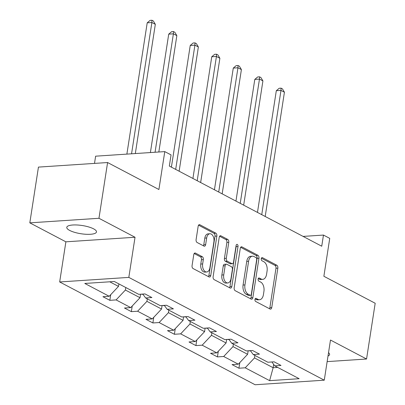 <?xml version="1.0" encoding="UTF-8"?>
<svg xmlns="http://www.w3.org/2000/svg" width="405" height="405" viewBox="0 0 405 405"><rect width="100%" height="100%" fill="white"/><g stroke="black" fill="none" stroke-linecap="round" stroke-linejoin="round"><path stroke-width="0.61" d="M254.958 299.427A1.615 0.972 86.2 0 0 255.666 301.457L270.054 309.02A2.303 1.392 86.2 0 0 270.545 309.131A2.303 1.392 86.2 0 0 271.745 307.547L277.845 268.145A2.303 1.392 86.2 0 0 276.828 265.245L262.445 257.676A1.615 0.972 86.2 0 0 262.101 257.6A1.615 0.972 86.2 0 0 261.26 258.714A1.615 0.972 86.2 0 0 261.969 260.744L263.832 261.721A7.376 4.45 86.2 0 1 267.077 271.006L266.571 274.286A7.376 4.45 86.2 0 1 262.724 279.369A7.376 4.45 86.2 0 1 261.154 279.015L259.291 278.038A1.615 0.972 86.2 0 0 258.947 277.957A1.615 0.972 86.2 0 0 258.106 279.07A1.615 0.972 86.2 0 0 258.82 281.1L260.678 282.077A7.376 4.45 86.2 0 1 263.928 291.362L263.417 294.648A7.376 4.45 86.2 0 1 259.575 299.725A7.376 4.45 86.2 0 1 258 299.371L256.142 298.394A1.615 0.972 86.2 0 0 255.798 298.313A1.615 0.972 86.2 0 0 254.958 299.427M69.67 230.425A15.031 4.156 -171.2 0 0 85.976 234.277A15.031 4.156 -171.2 0 0 96.481 231.938A15.031 4.156 -171.2 0 0 93.59 228.845A15.031 4.156 -171.2 0 0 77.289 224.998A15.031 4.156 -171.2 0 0 66.779 227.337A15.031 4.156 -171.2 0 0 69.67 230.425M328.015 356.015A15.031 4.156 -171.2 0 0 329.589 354.527A15.031 4.156 -171.2 0 0 328.536 352.633M327.144 361.614L366.555 359.012L375.187 303.259L323.873 276.276L329.741 238.363L323.468 235.067L303.097 236.409M29.813 222.851L65.883 241.82L135.032 237.254L98.962 218.285L29.813 222.851L38.445 167.103L107.593 162.537L158.907 189.52L164.774 151.607L95.626 156.178L94.507 163.397M98.962 218.285L107.593 162.537M195.473 253.11A2.303 1.392 86.2 0 0 194.982 253.003A2.303 1.392 86.2 0 0 193.777 254.588L192.066 265.645A2.303 1.392 86.2 0 0 193.084 268.545L209.056 276.944A2.303 1.392 86.2 0 0 209.547 277.055A2.303 1.392 86.2 0 0 210.752 275.471L216.852 236.069A2.303 1.392 86.2 0 0 215.835 233.169L199.857 224.765A2.303 1.392 86.2 0 0 199.366 224.653A2.303 1.392 86.2 0 0 198.166 226.243L196.101 239.593A2.303 1.392 86.2 0 0 197.113 242.494L203.953 246.093A2.303 1.392 86.2 0 0 204.444 246.205A2.303 1.392 86.2 0 0 205.644 244.615L206.672 237.993A6.166 3.721 86.2 0 1 209.886 233.746A6.166 3.721 86.2 0 1 213.911 241.8L209.896 267.74A6.166 3.721 86.2 0 1 206.682 271.988A6.166 3.721 86.2 0 1 202.652 263.933L203.325 259.61A2.303 1.392 86.2 0 0 202.308 256.709L195.473 253.11L194.506 253.176M164.774 151.607L171.052 154.907L169.325 166.06L321.742 246.215L323.468 235.067M135.032 237.254L128.82 277.395L324.268 380.184L255.12 384.75L59.672 281.961L128.82 277.395M366.555 359.012L330.485 340.043L324.268 380.184M234.176 287.788A2.303 1.392 86.2 0 0 235.189 290.689L251.166 299.087A2.303 1.392 86.2 0 0 251.657 299.199A2.303 1.392 86.2 0 0 252.857 297.614L258.957 258.213A2.303 1.392 86.2 0 0 257.945 255.312L241.967 246.908A2.303 1.392 86.2 0 0 241.476 246.797A2.303 1.392 86.2 0 0 240.271 248.386L234.176 287.788M230.111 288.016L214.134 279.617A2.303 1.392 86.2 0 1 213.121 276.716L219.221 237.315A2.303 1.392 86.2 0 1 220.421 235.725A2.303 1.392 86.2 0 1 220.912 235.837L227.752 239.431A2.303 1.392 86.2 0 1 228.764 242.332L226.294 258.314A2.303 1.392 86.2 0 0 227.306 261.215L231.842 263.599A2.303 1.392 86.2 0 0 232.333 263.711A2.303 1.392 86.2 0 0 233.533 262.121L236.11 245.486A1.615 0.972 86.2 0 1 236.95 244.377A1.615 0.972 86.2 0 1 238.003 246.483L231.807 286.543A2.303 1.392 86.2 0 1 230.602 288.127A2.303 1.392 86.2 0 1 230.111 288.016M114.321 281.495L138.733 294.334L144.995 293.924L151.89 297.548L145.628 297.964L160.253 305.654L166.511 305.238L173.411 308.868L167.149 309.278L181.769 316.968L188.031 316.553L194.927 320.183L188.664 320.593L203.285 328.283L209.547 327.873L216.442 331.498L210.185 331.913L224.805 339.603L231.063 339.188L237.963 342.812L231.701 343.227L246.321 350.917L252.583 350.502L259.478 354.132L253.216 354.542L267.842 362.232L274.099 361.817L280.999 365.447L274.737 365.862L299.148 378.7L269.624 380.649L245.207 367.811L238.945 368.221L232.05 364.596L238.312 364.181L223.692 356.491L217.429 356.906L210.534 353.281L216.791 352.866L202.171 345.176L195.914 345.592L189.013 341.962L195.276 341.552L180.655 333.862L174.393 334.277L167.498 330.647L173.76 330.237L159.135 322.547L152.877 322.957L145.977 319.332L152.24 318.917L137.619 311.227L131.357 311.642L124.462 308.018L130.724 307.603L116.103 299.913L109.841 300.328L102.946 296.698L109.203 296.288L84.792 283.449L114.321 281.495M140.565 294.217L140.024 297.716L125.403 290.031L125.788 287.53M125.403 290.031L116.103 299.913M140.024 297.716L130.724 307.603M142.813 294.065L145.628 297.964M162.081 305.532L161.539 309.035L146.919 301.345L147.304 298.844M146.919 301.345L137.619 311.227M161.539 309.035L152.24 318.917M164.329 305.385L167.149 309.278M183.602 316.847L183.055 320.35L168.434 312.66L168.824 310.159M168.434 312.66L159.135 322.547M183.055 320.35L173.76 330.237M185.849 316.7L188.664 320.593M205.117 328.161L204.576 331.665L189.955 323.975L190.34 321.479M189.955 323.975L180.655 333.862M204.576 331.665L195.276 341.552M207.365 328.015L210.185 331.913M226.633 339.481L226.091 342.984L211.471 335.294L211.861 332.794M211.471 335.294L202.171 345.176M226.091 342.984L216.791 352.866M228.881 339.329L231.701 343.227M248.154 350.796L247.612 354.299L232.991 346.609L233.376 344.108M232.991 346.609L223.692 356.491M247.612 354.299L238.312 364.181M250.401 350.649L253.216 354.542M273.648 364.353L273.127 367.72L254.507 357.924L254.892 355.423M254.507 357.924L245.207 367.811M269.624 380.649L273.127 367.72L277.693 367.416M65.883 241.82L59.672 281.961M109.75 281.799L118.503 286.401L118.893 283.9M271.917 361.964L274.737 365.862M118.503 286.401L109.203 296.288M239.821 362.576L238.945 368.221M218.305 351.262L217.429 356.906M196.784 339.947L195.914 345.592M175.269 328.632L174.393 334.277M153.748 317.312L152.877 322.957M132.232 305.998L131.357 311.642M110.717 294.683L109.841 300.328M255.089 298.946L256.132 299.492A7.376 4.45 86.2 0 0 257.707 299.852L259.575 299.725M262.724 279.369L260.855 279.496A7.376 4.45 86.2 0 1 259.286 279.136L258.238 278.589M269.487 308.726A2.303 1.392 86.2 0 0 269.877 307.668L275.977 268.267A2.303 1.392 86.2 0 0 274.96 265.366L261.392 258.233M250.599 298.794A2.303 1.392 86.2 0 0 250.989 297.736L257.089 258.334A2.303 1.392 86.2 0 0 256.071 255.433L240.661 247.328M250.148 295.24A1.615 0.972 86.2 0 0 250.493 295.321A1.615 0.972 86.2 0 0 251.333 294.207L256.689 259.625A1.615 0.972 86.2 0 0 255.98 257.59L254.016 256.557A7.376 4.45 86.2 0 0 252.447 256.203A7.376 4.45 86.2 0 0 248.599 261.286L244.939 284.928A7.376 4.45 86.2 0 0 248.189 294.207L250.148 295.24L248.28 295.367A1.615 0.972 86.2 0 0 248.624 295.442L250.493 295.321M252.447 256.203L250.573 256.33A7.376 4.45 86.2 0 0 246.731 261.407L248.599 261.286M248.28 295.367L246.316 294.334A7.376 4.45 86.2 0 1 243.071 285.049L246.731 261.407M219.606 236.257L225.879 239.557L227.752 239.431M232.333 263.711L230.465 263.832A2.303 1.392 86.2 0 1 229.974 263.721L225.438 261.336A2.303 1.392 86.2 0 1 224.421 258.436L226.896 242.458A2.303 1.392 86.2 0 0 225.879 239.557M229.549 287.722A2.303 1.392 86.2 0 0 229.934 286.664L236.135 246.605A1.615 0.972 86.2 0 0 236.095 245.602M223.722 274.894A6.166 3.721 86.2 0 0 227.752 282.953A6.166 3.721 86.2 0 0 230.966 278.706L232.384 269.563A2.303 1.392 86.2 0 0 231.366 266.662L226.83 264.278A2.303 1.392 86.2 0 0 226.339 264.166A2.303 1.392 86.2 0 0 225.139 265.756L223.722 274.894L221.854 275.015A6.166 3.721 86.2 0 0 225.884 283.075L227.752 282.953M226.339 264.166L224.471 264.293A2.303 1.392 86.2 0 0 223.271 265.877L225.139 265.756M221.854 275.015L223.271 265.877M206.682 271.988L204.814 272.114A6.166 3.721 86.2 0 1 200.784 264.055L201.457 259.732A2.303 1.392 86.2 0 0 200.44 256.831L194.167 253.53M209.886 233.746L208.018 233.867A6.166 3.721 86.2 0 0 204.803 238.115L206.672 237.993M203.386 245.794A2.303 1.392 86.2 0 0 203.776 244.736L204.803 238.115M208.494 276.65A2.303 1.392 86.2 0 0 208.884 275.592L214.984 236.191A2.303 1.392 86.2 0 0 213.967 233.29L198.556 225.185M248.66 350.76L250.047 350.892A6.222 4.657 -62.3 0 0 250.528 350.821M265.199 216.478L284.432 92.224L280.984 90.406L276.311 90.715L257.474 212.417M276.311 90.715L279.197 88.27L281.065 88.148L280.984 90.406L261.751 214.665M281.065 88.148L282.447 88.872L284.432 92.224M227.144 339.446L228.526 339.572A6.222 4.657 -62.3 0 0 229.007 339.506M243.678 205.163L262.916 80.904L259.468 79.091L254.796 79.4L235.953 201.103M254.796 79.4L257.681 76.955L259.549 76.828L259.468 79.091L240.231 203.35M259.549 76.828L260.926 77.557L262.916 80.904M205.624 328.131L207.011 328.258A6.222 4.657 -62.3 0 0 207.492 328.192M222.163 193.848L241.4 69.589L237.953 67.777L233.28 68.086L214.437 189.783M233.28 68.086L236.161 65.635L238.034 65.514L237.953 67.777L218.715 192.036M238.034 65.514L239.411 66.238L241.4 69.589M184.108 316.816L185.495 316.943A6.222 4.657 -62.3 0 0 185.971 316.872M200.647 182.528L219.88 58.274L216.432 56.462L211.759 56.771L192.922 178.468M211.759 56.771L214.645 54.321L216.513 54.199L216.432 56.462L197.194 180.716M216.513 54.199L217.895 54.923L219.88 58.274M162.592 305.497L163.974 305.628A6.222 4.657 -62.3 0 0 164.455 305.557M179.126 171.214L198.364 46.96L194.916 45.142L190.244 45.451L171.401 167.154M190.244 45.451L193.129 43.006L194.997 42.884L194.916 45.142L175.679 169.401M194.997 42.884L196.374 43.608L198.364 46.96M141.072 294.182L142.459 294.308A6.222 4.657 -62.3 0 0 142.94 294.243M158.831 152.002L176.843 35.64L173.396 33.828L168.723 34.136L150.392 152.558M168.723 34.136L171.609 31.691L173.477 31.565L173.396 33.828L155.064 152.25M173.477 31.565L174.859 32.294L176.843 35.64M135.321 153.556L155.328 24.325L151.88 22.513L147.207 22.822L126.881 154.113M147.207 22.822L150.093 20.372L151.961 20.25L151.88 22.513L131.554 153.804M151.961 20.25L153.343 20.974L155.328 24.325M256.132 299.492L258 299.371M258.618 278.078L259.291 278.038M259.286 279.136L261.154 279.015M261.772 257.722L262.445 257.676M274.96 265.366L276.828 265.245M275.977 268.267L277.845 268.145M269.877 307.668L271.745 307.547M255.469 298.439L256.142 298.394M241.005 246.974L241.967 246.908M256.071 255.433L257.945 255.312M257.089 258.334L258.957 258.213M250.989 297.736L252.857 297.614M243.071 285.049L244.939 284.928M246.316 294.334L248.189 294.207M219.95 235.902L220.912 235.837M226.896 242.458L228.764 242.332M224.421 258.436L226.294 258.314M225.438 261.336L227.306 261.215M229.974 263.721L231.842 263.599M236.135 246.605L238.003 246.483M229.934 286.664L231.807 286.543M200.44 256.831L202.308 256.709M201.457 259.732L203.325 259.61M200.784 264.055L202.652 263.933M203.776 244.736L205.644 244.615M198.895 224.831L199.857 224.765M213.967 233.29L215.835 233.169M214.984 236.191L216.852 236.069M208.884 275.592L210.752 275.471M249.581 350.7L249.92 350.882M228.061 339.385L228.4 339.562M206.545 328.07L206.884 328.247M185.024 316.756L185.363 316.933M163.509 305.436L163.848 305.613M141.993 294.121L142.332 294.298"/></g></svg>
